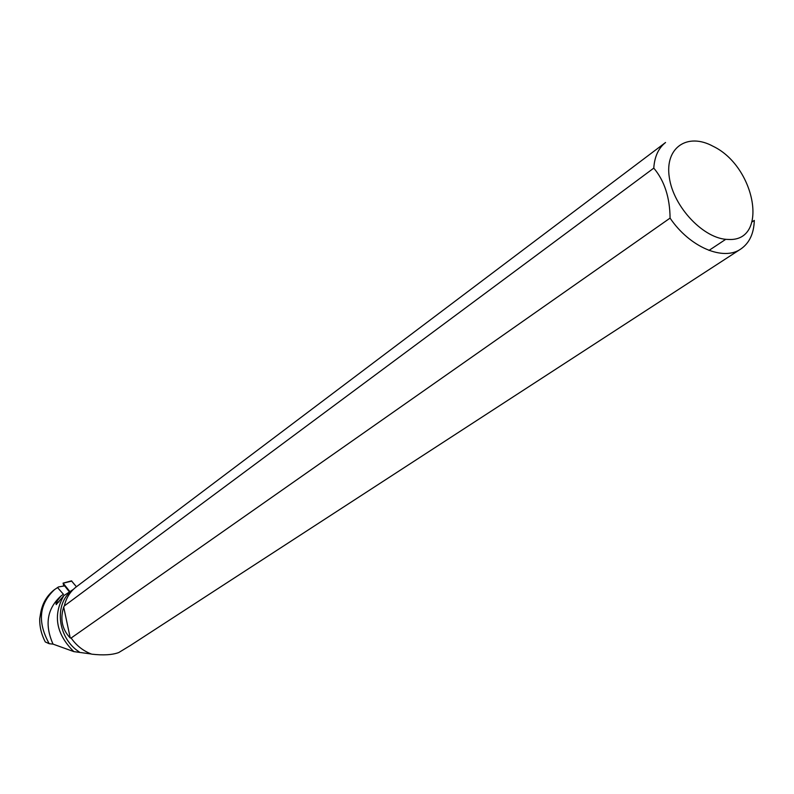<?xml version="1.0" encoding="UTF-8"?>
<svg xmlns="http://www.w3.org/2000/svg" width="794" height="794" viewBox="0 0 794 794"><rect width="100%" height="100%" fill="white"/><g stroke="black" fill="none" stroke-linecap="round" stroke-linejoin="round"><path stroke-width="1.19" d="M70.16 591.957L63.173 583.193L63.709 586.051M63.044 583.133L71.43 580.88L76.422 586.766L71.5 580.871M69.674 592.215L64.642 585.893L58.508 586.925L54.548 589.595C39.055 604.085 37.278 622.129 49.218 643.726L53.029 644.113C44.414 624.6 47.084 608.532 61.069 595.907L55.987 602.408L59.014 601.882M57.496 587.51L63.421 594.259L61.456 595.619M55.987 602.408L56.185 604.631L63.788 595.689C52.712 615.3 56.046 633.94 73.802 651.606L53.029 644.113M63.788 595.689L73.266 589.436M91.28 653.998L73.802 651.606M79.192 651.874C58.379 638.684 53.803 606.229 70.338 591.858M130.583 645.353L118.723 652.559C112.252 654.931 103.26 655.467 91.757 654.167C83.39 651.07 76.512 645.681 71.132 638.019L70.249 638.009C62.091 629.404 59.907 619.082 63.689 607.023L64.334 605.921C66.16 598.021 70.07 591.719 76.085 587.024L76.492 586.706M54.538 589.585L53.873 590.101C46.568 596.036 42.122 603.926 40.534 613.772L39.71 618.754C39.551 626.764 41.407 634.495 45.288 641.939L49.218 643.726M664.032 143.774L665.551 142.503C658.464 148.121 654.544 156.656 653.78 168.12L64.334 605.921M71.132 638.019L670.076 218.112C689.708 247.252 723.572 261.484 740.991 248.889C749.457 242.944 753.893 233.456 754.3 220.414L752.146 221.844M725.785 239.292L709.002 250.408M728.326 239.441C769.148 242.061 755.809 166.74 713.161 146.324C687.505 132.201 664.578 147.495 669.312 177.449C673.441 207.264 704.288 239.49 728.326 239.441M670.076 218.112C669.878 197.458 664.449 180.794 653.78 168.12M70.249 638.009L63.689 607.023M71.847 581.069L63.173 583.193M129.392 646.127L740.991 248.889M76.085 587.024L665.551 142.503"/></g></svg>
